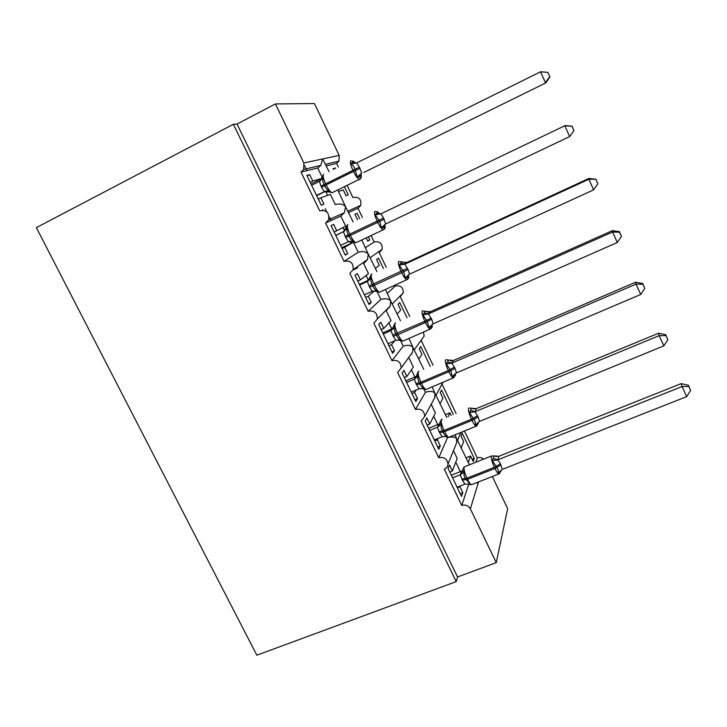 <?xml version="1.0" encoding="UTF-8"?>
<svg xmlns="http://www.w3.org/2000/svg" width="727" height="727" viewBox="0 0 727 727"><rect width="100%" height="100%" fill="white"/><g stroke="black" fill="none" stroke-linecap="round" stroke-linejoin="round"><path stroke-width="1.09" d="M354.503 269.353L354.267 268.863M331.003 220.545L329.14 216.691M326.868 211.966L325.26 208.613M306.958 170.6L304.54 165.583M461.291 447.723L463.644 441.571L461 436.036L462.163 433.101L474.258 458.401L472.105 459.255M466.134 457.828L470.569 456.047L473.204 461.554L474.258 458.401M470.569 456.047L468.342 462.454M475.894 462.199L477.294 457.919C479.584 457.129 481.683 457.528 483.582 459.128M464.426 430.993L477.294 457.919M455.047 446.687L456.692 442.598L456.583 438.508L469.46 464.771M448.732 437.39C452.494 436.654 455.111 437.027 456.583 438.508L455.102 434.81M329.049 171.663L322.652 158.94L320.825 165.402L317.754 167.982L300.987 172.054L319.698 210.839C326.505 209.758 329.485 212.738 328.631 219.79L325.569 223.025L344.062 261.366C350.487 260.239 353.522 263.001 353.168 269.635L349.869 273.397L368.144 311.301C374.251 310.184 377.313 312.746 377.34 319.017L373.878 323.197L391.953 360.665C397.796 359.565 400.877 361.982 401.195 367.917L397.624 372.433L415.49 409.474C421.115 408.401 424.204 410.691 424.741 416.335L421.097 421.106L438.763 457.737L447.369 437.936L446.969 437.127M438.763 457.737C444.206 456.701 447.287 458.873 447.996 464.262C447.732 466.607 446.496 468.261 444.306 469.233L461.772 505.447L468.733 484.118M476.785 482.628L478.084 483.391L478.52 481.946M461.772 505.447C465.489 504.411 468.352 505.556 470.369 508.873L478.084 483.391M440.144 403.576L442.888 398.187L440.217 392.598L441.571 390.026L453.312 414.581M451.158 415.471L449.886 412.809L448.059 416.762M442.025 384.092L456.047 413.445M445.451 414.654L449.886 412.809M432.365 402.104L434.828 397.505L434.855 393.153L446.723 417.316M415.49 409.474L425.44 392.271C429.893 390.89 433.028 391.19 434.855 393.153L432.147 386.882M411.836 354.04L411.582 353.513M418.779 358.984L421.914 354.358L419.215 348.715L420.769 346.515L430.302 366.453M421.106 340.309L433.038 365.281M409.092 356.966L412.691 351.977L412.9 347.315L423.723 369.289M391.953 360.665L403.267 346.107C407.765 344.762 410.973 345.171 412.9 347.315L408.938 338.437M397.187 313.91L400.731 310.075L398.005 304.377L399.75 302.559L407.029 317.781M387.355 293.381L395.197 286.075C400.604 285.057 403.303 287.319 403.294 292.863L400.213 296.58L409.764 316.563M394.825 340.736L391.562 344.662L394.525 350.814L392.571 353.277L378.685 324.451L380.784 322.27L383.765 328.459L391.026 320.589L386.264 310.683L390.245 306.012L390.699 300.978L400.45 320.716M368.144 311.301L380.866 299.442C385.41 298.134 388.681 298.643 390.699 300.978L385.483 289.473M375.377 268.372L379.33 265.337L376.577 259.575L378.522 258.158L383.492 268.554M365.436 247.625L374.151 242.027C379.839 241.019 382.511 243.445 382.157 249.306L379.221 252.642L386.219 267.291M394.788 285.22L395.197 286.075M371.306 274.479L370.043 276.851L371.133 278.05C370.579 280.331 370.961 282.549 372.288 284.693L372.86 285.884C373.696 288.237 375.159 289.882 377.268 290.818L376.968 291.763L374.487 290.864L368.262 296.252L371.261 302.487L369.062 304.477L355.012 275.324L357.357 273.606L360.374 279.868L368.489 273.652L363.673 263.628L367.48 259.594L368.262 254.15L376.922 271.598M344.062 261.366L358.22 252.26C362.8 250.997 366.154 251.624 368.262 254.15L361.773 239.974M348.624 212.52L358.011 208.24L362.419 217.455M359.683 218.763L357.066 213.293L354.921 214.311L357.539 219.79M368.335 236.857L369.789 239.91L367.653 240.919M366.19 237.874L367.762 241.164L369.789 239.91M371.07 235.566L374.151 242.027M325.569 223.025L340.836 216.064L344.353 212.729L345.579 206.804L353.122 221.917M321.816 178.46L312.792 181.032L309.711 174.634L306.858 175.371L321.225 205.196L323.933 204.16L320.861 197.799L330.431 194.4L335.32 204.578C339.954 203.342 343.371 204.078 345.579 206.804L337.801 189.929M460.173 486.009L459.937 486.681L462.799 492.633L461.536 496.423L448.105 468.561L449.504 465.026L452.385 471.005L457.201 458.428L453.466 450.64M452.385 471.005L449.786 472.05M438.081 438.39L437.4 439.862L440.298 445.887L438.799 449.241L425.222 421.06L426.858 417.961L429.766 424.014L435.373 412.972L431.202 404.276M429.766 424.014L427.167 425.095M425.44 392.271L423.968 389.209M416.135 390.045L414.608 392.525L417.534 398.614L415.817 401.531L402.086 373.024L403.948 370.379L406.893 376.504L413.318 367.035L408.728 357.466M406.893 376.504L404.294 377.622M403.267 346.107L400.713 340.772M383.765 328.459L381.166 329.613M380.866 299.442L377.195 291.791M360.374 279.868L357.784 281.067M358.22 252.26L353.413 242.255M349.669 241.319L350.705 243.481L353.349 242.218L344.698 247.307L347.724 253.605L345.28 255.122L331.076 225.634L333.675 224.398L331.085 225.652M340.836 216.064L345.698 226.197L336.719 230.732L333.675 224.398M336.719 230.732L334.129 231.977M326.287 165.901L336.592 163.393L338.328 167.046M335.601 168.4L333.039 168.573L333.466 169.464M344.362 186.712L348.251 194.854L346.016 195.708L343.217 189.856L338.555 191.51M347.088 185.367L352.895 197.526C358.92 196.554 361.537 199.171 360.737 205.387L358.011 208.24M300.987 172.054L303.686 169.455L303.841 162.966L275.424 103.934L237.029 124.053L233.367 124.29L36.35 227.624L256.831 655.2L456.22 581.609L233.367 124.29M317.754 167.982L322.052 176.934M311.002 183.976L321.761 178.651M312.792 181.032L310.211 182.323M492.333 476.512L507.673 508.655L496.259 562.643L457.547 576.974L237.029 124.053M496.259 562.643L470.369 508.873M323.224 210.267L322.888 209.567M336.592 163.393L338.991 161.112L339.164 155.396L314.437 103.552L275.424 103.934M423.405 332.066L424.177 336.056L421.415 339.882M459.937 486.681L457.338 487.708M437.4 439.862L434.801 440.925M414.608 392.525L412.009 393.634M391.562 344.662L388.972 345.807M372.415 291.2L364.427 294.862L372.242 291.263L369.589 287.183L367.317 281.467L369.116 279.959M368.262 296.252L365.672 297.443M350.705 243.481L341.726 247.734M344.698 247.307L342.108 248.534M320.861 197.799L318.272 199.062M457.547 576.974L456.22 581.609M335.392 167.964L333.257 169.028M357.066 213.293L354.921 214.32M357.675 267.872L353.013 270.053M389.79 307.058L388.736 307.53M309.711 174.634L307.121 175.925M347.724 253.605L345.134 254.823M371.261 302.487L368.671 303.659M394.525 350.814L391.935 351.959M417.534 398.614L414.944 399.714M440.298 445.887L437.699 446.941M462.799 492.633L460.2 493.66M323.233 174.844L322.006 177.297L322.988 177.751C322.415 180.042 322.797 182.277 324.142 184.458L324.724 185.667C325.596 188.093 327.105 189.811 329.258 190.819L329.104 192.073L324.115 191.592L321.007 186.13L319.435 181.396L311.629 185.267M361.301 176.534L360.901 177.315L357.266 177.043L354.921 169.246C354.122 166.774 352.813 164.974 350.987 163.857L352.441 162.194L354.258 161.73M549.921 76.798L547.794 72.355L549.921 76.798L545.922 82.851L363.873 172.444M545.922 82.851L364.054 172.344M549.739 76.689L545.414 82.66L540.524 71.8L356.675 162.93L359.402 167.155L361.719 173.081M316.645 195.681L325.896 191.128M325.651 191.146L316.481 195.345M329.258 190.819L324.297 191.51M319.435 181.396L322.988 177.751M357.266 177.043L361.546 173.171M350.987 163.857L356.675 162.93M540.524 71.8L547.794 72.355M347.415 224.961L346.179 227.251L347.197 228.187C346.634 230.477 347.015 232.704 348.351 234.866L348.933 236.066C349.778 238.456 351.268 240.137 353.404 241.11L353.168 242.2L349.333 241.373M385.219 226.806L384.901 227.769L381.43 227.805L379.739 221.39L375.223 214.765L378.249 212.166M572.013 126.298L573.939 130.578L572.104 126.189L564.843 125.853L569.668 136.585L385.692 223.961L383.583 218.027L380.884 213.847L565.143 125.589L381.057 213.765M335.792 235.421L344.007 231.431M335.747 235.33L344.244 231.268M340.59 245.381L348.406 241.673L345.725 237.547L343.435 231.768L346.161 227.606M383.992 229.496L383.011 229.914L384.828 228.605L385.083 225.961L384.356 225.206L383.638 227.76M353.404 241.11L348.406 241.673M343.598 231.677L347.197 228.187M381.43 227.805L385.692 223.961M375.223 214.765L380.884 213.847M569.668 136.585L573.939 130.578M572.104 126.189L565.143 125.589M408.856 276.505L408.629 277.641L405.321 277.987L403.694 271.716L399.187 265.091L401.967 262.029L406.875 262.474L404.803 264.174L408.056 269.508L409.565 274.17L593.632 189.847L588.861 179.251L404.984 264.092M595.94 179.578L597.839 183.813L595.931 179.251L588.861 179.251L588.915 178.433L406.875 262.474M404.948 262.947L406.866 262.465M359.674 285.002L367.326 281.467L370.034 277.332M359.383 284.384L369.189 279.859M407.62 279.404L406.647 279.804L408.601 278.277L408.883 277.132L408.029 275.633L407.465 277.823M377.268 290.818L372.242 291.263M367.498 281.385L371.133 278.05M405.321 277.987L409.565 274.17M399.187 265.091L404.803 264.174M593.632 189.847L597.839 183.813M595.931 179.251L588.915 178.433M394.925 323.424L393.634 325.869L394.797 327.341C394.252 329.622 394.634 331.83 395.951 333.966L396.515 335.138C397.333 337.455 398.778 339.064 400.859 339.972L400.495 340.772L398.714 339.982M432.22 325.632L432.083 326.95L428.939 327.586L427.376 321.47L422.869 314.846L425.413 311.329L430.284 311.747L428.457 313.919L431.674 319.198L433.156 323.806L617.305 242.482L612.597 232.004L428.639 313.846L424.159 312.901M619.586 232.231L621.458 236.411L619.477 231.686L619.586 232.231L612.597 232.004L612.398 230.641L430.284 311.747M427.794 312.192L430.266 311.738M383.293 334.02L390.944 330.612L393.098 328.286M382.747 332.893L392.925 328.368M387.982 343.753L395.815 340.3L393.18 336.256L390.944 330.612L393.643 326.496M400.859 339.972L395.815 340.3M391.117 330.531L394.797 327.341M428.939 327.586L433.156 323.806M422.869 314.846L428.457 313.919M617.305 242.482L621.458 236.411M619.477 231.686L612.398 230.641M418.27 371.797L416.953 374.314L418.198 376.086C417.652 378.358 418.034 380.557 419.343 382.675L419.906 383.838C420.706 386.11 422.133 387.691 424.195 388.572L423.759 389.218M455.329 374.214L455.275 375.705L452.294 376.631L450.785 370.652L446.287 364.027L448.595 360.065L453.43 360.465L451.84 363.1L455.029 368.325L456.492 372.878L640.705 294.48L636.043 284.13L452.021 363.027M642.941 284.248L644.794 288.383L642.741 283.494L642.941 284.248L636.043 284.13L635.607 282.24L453.412 360.456L450.586 360.837M406.638 382.484L414.299 379.203L416.217 376.413M405.857 380.866L416.044 376.495M411.282 392.117L419.115 388.781L416.507 384.774L414.299 379.203M454.111 377.595L453.157 377.958L455.42 375.223L454.639 374.678L454.302 376.25M424.195 388.572L419.115 388.781M414.472 379.121L418.198 376.086M452.294 376.631L456.492 372.878M446.287 364.027L451.84 363.1M640.705 294.48L644.794 288.383M642.741 283.494L635.607 282.24M439.989 422.196L440.062 423.178L441.334 424.277C440.798 426.549 441.18 428.73 442.479 430.829L443.025 431.983C443.815 434.228 445.224 435.773 447.259 436.618L446.769 437.127M476.976 425.895L476.049 426.24L478.302 423.468L477.321 424.623L475.376 425.113C475.749 423.268 475.267 421.324 473.931 419.279L469.442 412.654L471.559 408.292M666.032 335.656L667.859 339.736L665.732 334.684L666.032 335.656L659.216 335.638L663.815 345.87L479.556 421.396L478.121 416.907L474.958 411.727L659.216 335.638L658.544 333.23L476.294 408.619L475.14 411.655M473.186 408.919L476.294 408.619M429.73 430.411L437.4 427.249L439.081 424.014M428.712 428.303L438.908 424.086M434.319 439.935L442.161 436.718L439.571 432.756L437.4 427.249L440.062 423.178M447.259 436.618L442.161 436.718M437.572 427.167L441.334 424.277M475.376 425.113L479.556 421.396M469.442 412.654L474.958 411.727M663.815 345.87L667.859 339.736M665.732 334.684L658.544 333.23M464.162 466.861L462.781 469.515L462.89 470.705L464.208 471.923C463.681 474.195 464.062 476.367 465.353 478.457L470.069 484.137L469.515 484.509M499.603 473.677L498.704 474.004L500.948 471.223L500.085 472.459L498.204 473.05C498.595 471.278 498.14 469.378 496.814 467.361L492.333 460.736L494.224 455.947M688.842 386.446L690.65 390.481L688.451 385.283L688.842 386.446L682.117 386.537L686.661 396.642L502.357 469.36L500.403 463.781L497.813 459.809L682.117 386.537L681.217 383.629L498.931 456.256L497.995 459.737M495.587 456.465L498.931 456.256M452.557 477.803L460.236 474.758L461.69 471.087M451.322 475.222L461.518 471.16M457.101 487.217L464.944 484.127L462.381 480.202L460.236 474.758M470.069 484.137L464.944 484.127M460.409 474.686L464.208 471.923M498.204 473.05L502.357 469.36M492.333 460.736L497.813 459.809M686.661 396.642L690.65 390.481M688.451 385.283L681.217 383.629M303.841 162.966L339.164 155.396M319.98 179.524L320.507 180.623M325.614 191.265L327.604 195.399M343.044 227.533L344.662 230.904M366.09 275.488L368.371 280.24M388.881 322.915L391.744 328.895M411.418 369.834L414.863 377.004M433.719 416.235L437.727 424.577M455.774 462.145L460.336 471.632M321.588 187.339L326.159 184.912C328.34 189.256 330.276 191.883 331.975 192.782L333.084 192.237M359.838 179.469L359.12 179.46C357.52 178.497 355.639 175.816 353.458 171.427L359.983 168.382M323.724 174.307C322.561 175.216 323.179 178.342 325.578 183.686L326.159 184.912L353.458 171.427L352.877 170.2C350.459 164.811 349.769 161.694 350.805 160.849M359.402 167.155L321.007 186.13M320.816 180.305L322.006 177.297M361.764 173.062L360.447 174.162L359.538 177.115M352.441 162.194L356.521 163.002M345.725 237.547L350.396 235.384C352.431 239.474 354.249 241.937 355.83 242.782L356.948 242.255M351.759 241.237L355.83 242.782L383.011 229.914C381.521 229.005 379.758 226.497 377.722 222.371L384.156 219.236M347.797 224.47C346.761 225.634 347.433 228.869 349.814 234.185L350.396 235.384L377.722 222.371L377.149 221.153C374.741 215.801 373.996 212.575 374.896 211.466M383.583 218.027L345.152 236.348M385.737 223.943L384.001 225.234M376.622 213.011L381.102 213.738M369.589 287.183L374.35 285.293C376.259 289.128 377.958 291.445 379.439 292.236L380.539 291.727M375.832 290.918L379.439 292.236L406.647 279.804C405.257 278.959 403.612 276.596 401.704 272.725L408.056 269.508M371.833 273.952L371.588 274.07C370.679 275.478 371.415 278.823 373.778 284.103L374.35 285.293L401.704 272.725L401.131 271.525C398.75 266.2 397.942 262.865 398.714 261.511M407.483 268.308L369.016 286.002M409.201 274.37L407.62 275.669M400.522 263.238L405.03 264.065M393.18 336.256L398.042 334.629C399.823 338.237 401.413 340.409 402.785 341.154L403.885 340.672M430.993 328.768L430.03 329.149C428.739 328.359 427.194 326.141 425.413 322.506L431.674 319.198M395.579 322.897L395.115 323.106C394.334 324.751 395.115 328.204 397.469 333.448L398.042 334.629L425.413 322.506L424.85 321.316C422.478 316.027 421.615 312.583 422.26 310.983M431.111 318.017L424.85 321.316L392.616 335.083M432.429 324.242L431.02 327.314M416.507 384.774L421.46 383.402C423.132 386.8 424.613 388.845 425.895 389.536L426.967 389.081M423.087 388.627L425.895 389.536L453.157 377.958C451.958 377.222 450.522 375.141 448.85 371.715L455.029 368.325M419.061 371.297L418.379 371.588C417.716 373.478 418.561 377.022 420.897 382.238L421.46 383.402L448.85 371.715L448.286 370.534C445.933 365.29 445.015 361.737 445.542 359.892M454.466 367.153L448.286 370.534L420.897 382.238L415.944 383.62M423.677 389.163L422.46 388.572M414.29 379.185L416.989 375.105M416.008 376.522L416.835 376.095M455.429 373.542L454.139 374.787M447.523 361.991L452.058 363M439.571 432.756L444.606 431.629C446.187 434.828 447.568 436.754 448.759 437.409L446.305 436.663M448.759 437.409L476.049 426.24C474.94 425.549 473.595 423.587 472.023 420.37L478.121 416.907M442.261 419.161L441.38 419.534C440.844 421.651 441.734 425.304 444.061 430.475L444.606 431.629L472.023 420.37L471.469 419.206C469.124 413.981 468.161 410.337 468.561 408.256M477.566 415.744L471.469 419.206L444.061 430.475L439.017 431.611M446.687 437.072L445.833 436.618M438.872 424.123L440.044 423.459M478.212 422.278L477.321 424.623M470.614 410.537L475.176 411.618M471.523 408.265L476.312 408.638M462.381 480.202L467.506 479.32C468.988 482.328 470.278 484.146 471.387 484.755L472.396 484.355M469.251 484.173L471.387 484.755L498.704 474.004C497.668 473.35 496.405 471.514 494.933 468.47L500.948 464.935M491.343 456.038L464.126 466.943C463.708 469.288 464.644 473.032 466.961 478.184L467.506 479.32L494.933 468.47L494.378 467.325C492.052 462.136 491.034 458.392 491.325 456.083L494.078 455.983M500.403 463.781L494.378 467.325L466.961 478.184L461.836 479.066M469.469 484.473L468.879 484.137M460.218 474.731L462.89 470.705M461.481 471.196L462.826 470.433M500.776 470.451L500.085 472.459M493.46 458.528L498.031 459.7M494.187 455.92L498.949 456.274M447.996 464.262L456.692 442.598M424.741 416.335L434.828 397.505M401.195 367.917L412.691 351.977M377.34 319.017L390.245 306.012M353.168 269.635L367.48 259.594M328.631 219.79L344.353 212.729M303.686 169.455L320.825 165.402M347.951 211.121L360.737 205.387M325.523 164.293L338.991 161.112M370.243 257.658L382.157 249.306M392.38 303.868L403.294 292.863M414.335 349.696L424.177 336.056M436.1 395.134L442.997 382.275M457.674 440.162L460.745 432.501M360.138 174.189L361.219 174.898L361.292 176.879L360.756 178.397L359.12 179.46L331.975 192.782L327.386 190.983M353.467 161.258L351.341 160.931M321.97 178.842L322.043 177.497M377.622 211.848L375.541 211.521M401.477 261.829L399.45 261.511M432.274 326.432L432.074 327.432L430.03 329.149L402.785 341.154L399.596 340.045M425.05 311.229L423.069 310.911M432.274 326.45L431.002 325.523M448.332 360.047L446.405 359.729M471.341 408.292L469.46 407.983M439.999 422.196L441.344 419.597M478.302 423.487L477.03 423.477M500.939 471.232L499.685 471.614"/></g></svg>
